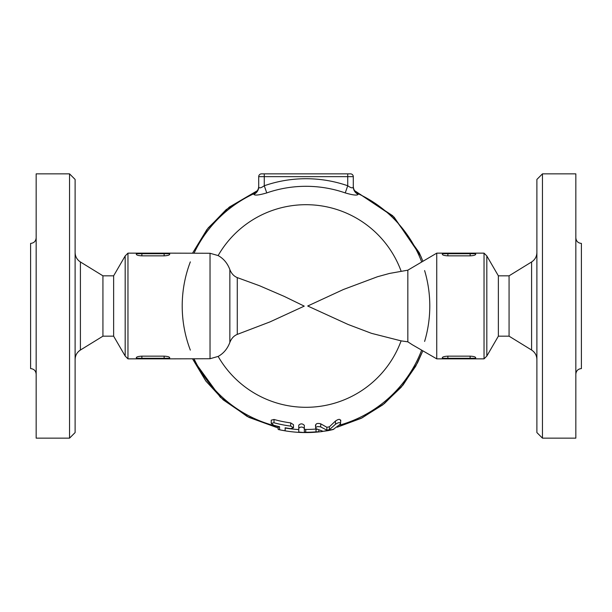 <?xml version="1.0" encoding="UTF-8"?>
<svg xmlns="http://www.w3.org/2000/svg" width="612" height="612" viewBox="0 0 612 612"><rect width="100%" height="100%" fill="white"/><g stroke="black" fill="none" stroke-linecap="round" stroke-linejoin="round"><path stroke-width="0.92" d="M125.185 255.931L113.641 275.821L113.641 336.179L125.185 356.069L127.962 358.854L127.962 253.146L125.185 255.931L125.185 356.069M113.641 336.179L102.931 336.179L102.931 275.821L113.641 275.821M75.108 306L75.108 432.569L69.546 438.138L69.546 173.862L75.108 179.431L75.108 306M36.162 374.154C35.833 370.78 33.974 368.929 30.6 368.592L30.6 243.408C33.974 243.071 35.833 241.22 36.162 237.846M69.546 438.138L36.162 438.138L36.162 173.862L69.546 173.862M498.359 275.821L509.069 275.821L509.069 336.179L498.359 336.179L498.359 275.821L486.815 255.931L484.038 253.146L484.038 358.854L475.134 358.854L475.692 358.854L475.692 358.295A0.558 0.558 0 0 1 475.134 358.854L470.131 358.854L470.131 358.295L442.308 358.295A0.558 0.558 0 0 0 442.866 358.854L447.869 358.854L442.866 358.854A0.558 0.558 0 0 1 442.308 358.295L442.308 358.854L442.866 358.854M498.359 336.179L486.815 356.069L486.815 255.931M536.892 306L536.892 432.569L542.454 438.138L542.454 173.862L536.892 179.431L536.892 306M575.838 374.154C576.167 370.78 578.026 368.929 581.4 368.592L581.4 243.408C578.026 243.071 576.167 241.22 575.838 237.846M542.454 438.138L575.838 438.138L575.838 173.862L542.454 173.862M136.331 357.553L136.308 358.295A0.558 0.558 0 0 0 136.866 358.854L136.308 358.854L136.308 358.295A0.558 0.558 0 0 0 136.866 358.854L169.134 358.854A0.558 0.558 0 0 0 169.692 358.295L169.692 358.854L169.134 358.854L210.031 358.731L210.031 253.269L218.14 255.579C223.556 258.555 227.457 263.221 229.852 269.563C231.428 273.564 233.906 276.242 237.28 277.611L259.542 285.743L284.205 296.384L304.24 306.13L270.053 321.874L237.28 334.389C233.906 335.758 231.428 338.444 229.852 342.437C227.457 348.779 223.556 353.445 218.14 356.421L210.031 358.731M164.131 358.854L164.131 358.295L141.869 358.295L141.869 358.854L136.866 358.854M136.308 357.668C136.606 356.842 138.465 356.337 141.869 356.153L164.131 356.153C167.535 356.337 169.394 356.842 169.692 357.668L169.692 358.295L164.131 358.295L164.131 356.153M164.131 253.146L136.866 253.146A0.558 0.558 0 0 0 136.308 253.705L136.308 253.146L136.866 253.146A0.558 0.558 0 0 0 136.308 253.705L136.308 254.332C136.614 255.158 138.465 255.663 141.869 255.847L141.869 253.705L164.131 253.705L164.131 253.146L169.134 253.146L164.131 253.146M141.869 255.847L164.131 255.847L164.131 253.705L169.692 253.705A0.558 0.558 0 0 0 169.134 253.146L169.692 253.146L169.692 254.332C169.394 255.158 167.535 255.663 164.131 255.847L164.223 255.847M136.308 253.705L141.869 253.705L141.869 253.146L127.962 253.146M210.031 253.269L169.134 253.146M475.669 254.439L475.692 254.332C475.394 255.158 473.535 255.663 470.131 255.847L447.869 255.847C444.465 255.663 442.606 255.158 442.308 254.332L442.308 253.705A0.558 0.558 0 0 1 442.866 253.146L447.869 253.146L442.866 253.146A0.558 0.558 0 0 0 442.308 253.705L442.308 253.146L436.746 253.146L436.746 358.854L442.308 358.854M470.131 253.146L475.134 253.146A0.558 0.558 0 0 1 475.692 253.705A0.558 0.558 0 0 0 475.134 253.146L447.869 253.146L447.869 253.705L470.131 253.705L470.131 253.146M470.177 255.847L470.131 253.705L475.692 253.705A0.558 0.558 0 0 0 475.134 253.146L475.692 253.146L475.134 253.146L475.692 253.146L475.692 254.332M442.331 357.553L442.308 357.668C442.606 356.842 444.465 356.337 447.869 356.153L447.869 358.854L470.131 358.854M442.308 357.668L442.308 358.295M447.762 356.153L470.131 356.153C473.535 356.337 475.394 356.842 475.692 357.668L475.692 358.295A0.558 0.558 0 0 1 475.134 358.854M353.292 186.147A8.346 8.346 0 0 0 358.119 193.721A8.346 8.346 0 0 1 353.292 186.147L353.292 186.859A8.346 8.224 180 0 0 358.15 194.325L358.119 193.721A123.792 123.792 0 0 1 421.653 261.86M350.508 173.862L347.731 173.862L347.731 176.646L353.292 176.646A2.785 2.785 0 0 0 350.508 173.862A2.785 2.785 0 0 1 353.292 176.646A2.785 2.785 0 0 0 350.508 173.862A2.785 2.785 0 0 1 353.292 176.646L353.292 186.859C352.925 188.458 351.066 188.098 347.731 185.757L345.245 192.918C353.07 195.19 357.37 195.656 358.15 194.325M347.731 173.862L264.269 173.862L264.269 176.646L347.731 176.646L347.731 185.757A127.273 127.273 0 0 0 264.269 185.757L266.755 192.918A119.7 119.7 0 0 1 345.245 192.918M264.269 173.862L261.492 173.862A2.785 2.785 0 0 0 258.708 176.646L264.269 176.646L264.269 185.757C260.926 188.098 259.075 188.465 258.708 186.859A8.346 8.224 0 0 1 253.85 194.325C254.615 195.656 258.922 195.19 266.755 192.918M194.058 253.146A123.792 123.792 0 0 1 253.881 193.721A8.346 8.346 0 0 0 258.708 186.147A8.346 8.346 0 0 1 253.881 193.721L253.85 194.325M412.358 344.778L407.837 341.825L401.105 340.869L371.499 333.341L348.106 324.475L307.706 306.008L343.439 289.491L377.505 276.731L389.492 273.442L407.837 270.175L436.746 253.146M258.708 176.646L258.708 186.859M340.494 424.017C340.341 422.135 338.673 422.211 335.491 424.238L329.363 429.701L326.862 430.144L320.742 426.962C317.406 426.189 315.738 426.717 315.738 428.568L323.113 431.315L327.007 430.817A126.569 126.569 0 0 0 329.225 430.427L333.119 429.532L340.494 424.017L340.769 420.184M315.738 425.531C315.723 423.542 317.391 422.976 320.742 423.825L326.862 427.283L329.363 426.824L335.491 421.025C338.673 418.883 340.333 418.83 340.494 420.857M182.215 306.91A123.792 123.792 0 0 1 182.208 306A123.792 123.792 0 0 1 190.34 261.875A123.792 123.792 0 0 0 190.34 350.125A123.792 123.792 0 0 1 182.215 306.979M424.613 270.565A123.792 123.792 0 0 1 424.613 341.435A123.792 123.792 0 0 0 424.613 270.565M316.014 429.387A123.792 123.792 0 0 0 316.794 429.318M316.014 432.179L316.794 432.11C319.602 431.812 319.342 431.728 316.014 431.858A126.256 126.256 0 0 1 305.725 432.256L304.332 432.064L304.332 425.348C302.496 423.473 300.645 423.405 298.771 425.141L298.771 432.049L304.332 432.562L304.332 429.777M304.332 432.064L304.332 429.249L305.725 429.456A123.456 123.456 0 0 0 316.014 429.05L316.358 429.02M333.815 429.264L321.774 431.582A126.569 126.569 0 0 1 281.574 430.19L285.138 430.764L285.138 427.796L285.138 430.764M316.794 432.11L318.798 431.85L318.798 430.404M304.332 428.415C302.496 426.671 300.645 426.602 298.771 428.216M421.653 350.14A123.792 123.792 0 0 1 339.438 425.187A123.792 123.792 0 0 0 421.653 350.14M279.569 426.939A123.792 123.792 0 0 1 194.058 358.854A123.792 123.792 0 0 0 279.569 426.939M279.569 426.855L279.569 429.708L281.574 430.19A126.569 126.569 0 0 1 278.185 429.479L278.185 426.625M271.231 423.389L271.231 420.184L274.008 419.465A117.894 117.894 0 0 0 290.7 422.892L293.485 424.697L293.485 427.788L290.7 426.097A121.069 121.069 0 0 1 274.008 422.762L271.231 423.389L274.008 425.355A123.57 123.57 0 0 0 279.569 426.709M298.771 429.578A123.792 123.792 0 0 1 285.138 428.017A123.792 123.792 0 0 0 298.771 429.578M285.138 427.796A123.57 123.57 0 0 0 290.7 428.622L293.485 427.788M315.455 424.98L315.738 428.568M407.837 341.825L407.837 270.175M102.931 336.179L80.409 350.033L80.409 261.967C76.997 259.725 75.238 256.566 75.108 252.488M509.069 275.821L531.591 261.967L531.591 350.033C535.003 352.275 536.762 355.434 536.892 359.512M141.869 356.153L141.869 358.295L136.308 358.295M442.308 253.705L447.869 253.705L447.869 255.847M475.692 358.295L470.131 358.295L470.131 356.153M218.14 255.579A101.294 101.294 0 0 1 401.105 271.131M326.862 430.144L326.862 427.283M320.742 426.962L320.742 423.825M401.105 340.869A101.294 101.294 0 0 1 218.14 356.421M316.014 431.858L316.014 429.05M305.725 432.256L305.725 429.456M329.363 429.701L329.363 426.824M335.491 424.238L335.491 421.025M274.008 422.762L274.008 419.465M290.7 426.097L290.7 422.892M237.28 334.389L237.28 277.611M229.852 269.563L229.852 342.437M80.409 350.033C76.997 352.275 75.238 355.434 75.108 359.512M102.931 275.821L80.409 261.967M531.591 261.967C535.003 259.725 536.762 256.566 536.892 252.488M509.069 336.179L531.591 350.033M486.815 356.069L484.038 358.854M484.038 253.146L475.692 253.146M136.308 358.854L127.962 358.854M192.558 253.146L206.963 229.485L226.226 209.572L257.369 190.684L229.293 207.108L208.179 227.939L192.558 253.146M354.631 190.684L392.674 215.722L419.243 252.71L422.846 261.171L420.857 256.298L394.082 217.092L354.631 190.684M422.846 350.829L417.514 362.817L403.078 384.986L384.305 403.629L362.036 417.904L337.258 427.184L361.157 418.34L382.76 404.846L401.189 387.251L415.67 366.29L422.846 350.829M278.185 428.017L248.946 417.392L223.235 399.881L205.777 380.955L192.558 358.854L220.328 397.234L247.202 416.481L278.185 428.017M412.144 344.648L436.746 358.854"/></g></svg>
